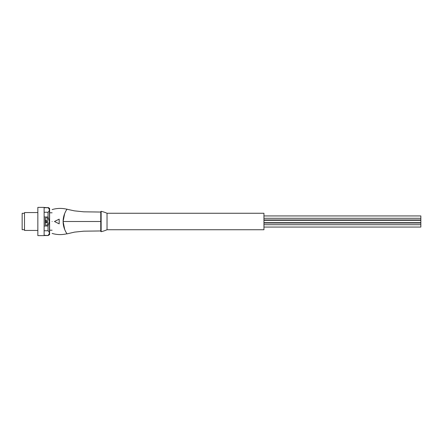 <?xml version="1.0" encoding="UTF-8"?>
<svg xmlns="http://www.w3.org/2000/svg" width="443" height="443" viewBox="0 0 443 443"><rect width="100%" height="100%" fill="white"/><g stroke="black" fill="none" stroke-linecap="round" stroke-linejoin="round"><path stroke-width="0.66" d="M263.945 220.321L420.85 220.321L420.85 222.679L263.945 222.679M107.034 213.26L263.945 213.26L263.945 229.74L107.034 229.74L107.034 213.26A31.381 31.381 0 0 0 101.142 211.311L101.142 231.689A31.381 31.381 0 0 0 107.034 229.74M263.945 215.935L420.85 215.935L420.85 219.966L263.945 219.966M263.945 223.034L420.85 223.034L420.85 227.065L263.945 227.065M100.76 212.158L100.76 231.384L101.142 231.689M63.127 221.5C63.022 228.66 67.242 234.175 67.07 233.854C67.258 234.192 63.039 228.715 63.133 221.5C63.017 214.351 67.264 208.786 67.07 209.146C67.247 208.836 63.05 214.257 63.127 221.5L100.76 221.5C100.76 209.301 100.76 209.301 100.76 221.5C100.76 233.694 100.76 233.694 100.76 221.5L100.76 215.11M100.76 212.047L83.71 211.82L74.435 210.862L66.993 209.246M64.717 229.579L63.105 221.5L64.661 213.554M52.119 221.5C52.119 236.883 52.119 236.883 52.119 221.5C52.119 206.117 52.119 206.117 52.119 221.5M57.551 219.961L59.179 219.147L59.179 223.853L58.221 223.377M54.472 221.5L59.179 219.147L59.179 223.853L54.472 221.5M49.61 233.738L49.61 209.262M49.45 234.729A0.316 0.316 0 0 0 49.61 234.458L49.61 208.542A0.316 0.316 0 0 0 49.45 208.271L49.45 234.729L48.038 235.543L44.117 235.272M44.117 216.987L48.038 216.987L49.328 221.5L48.038 226.013L44.117 226.013M44.117 230.759L48.038 230.759L48.038 226.013M48.038 230.759C49.766 232.265 49.766 233.771 48.038 235.272M44.117 207.728L48.038 207.728L44.117 207.457M48.038 207.728C49.766 209.229 49.766 210.735 48.038 212.241L44.117 212.241M48.038 216.987L48.038 212.241M47.567 217.967L47.567 225.033L45.214 225.033L45.214 217.967L47.567 217.967M46.365 222.38L47.135 221.915L45.978 223.073L45.978 219.927L46.365 219.927L46.365 222.38L47.135 221.915M44.117 207.379L44.117 235.621L37.843 235.621L37.843 207.379L44.117 207.379M37.843 228.854L37.838 228.544M37.843 230.443L24.503 230.443L24.503 212.557L37.843 212.557L24.503 212.557M24.503 213.299L22.15 213.299L22.15 229.701L24.503 229.701M420.85 218.288L263.945 218.288M101.142 211.311L100.76 211.616M100.76 230.953L83.705 231.18L74.596 232.11L67.07 233.854M67.037 233.743C62.037 234.967 57.064 234.862 52.119 233.428M52.119 209.578C57.064 208.138 62.037 208.033 67.037 209.257M49.61 230.21L52.119 230.21M48.038 235.543L44.117 235.543M49.45 208.271L48.038 207.457M49.61 212.79L52.119 212.79M420.85 224.712L263.945 224.712"/></g></svg>
